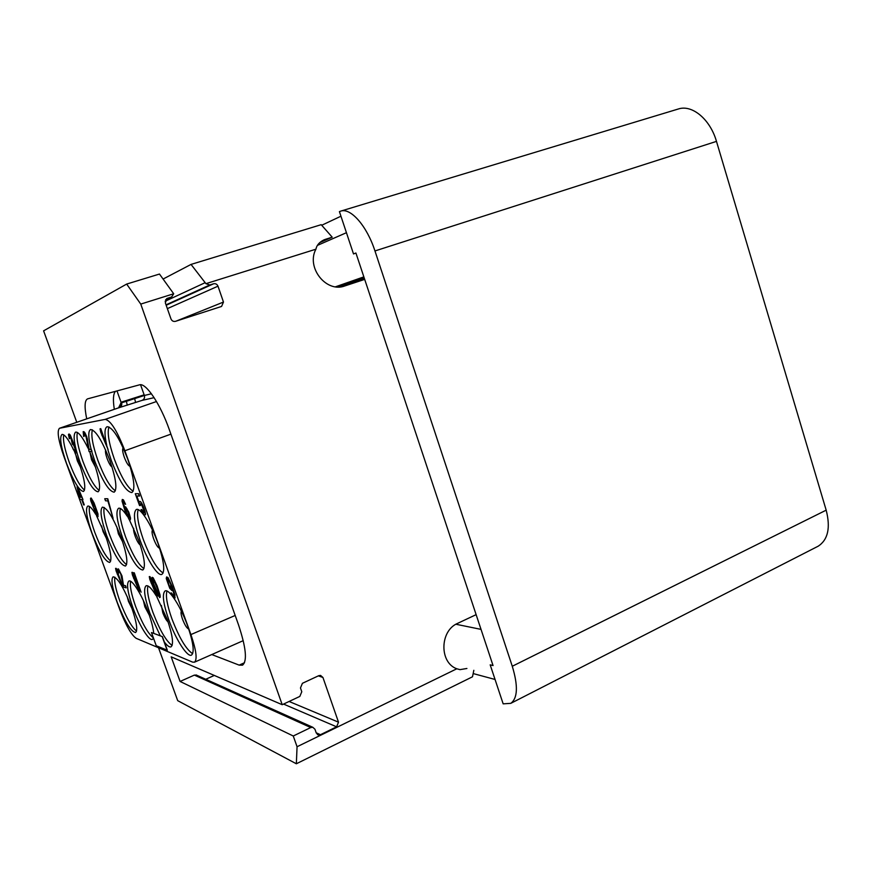 <?xml version="1.0" encoding="UTF-8"?>
<svg xmlns="http://www.w3.org/2000/svg" width="872" height="872" viewBox="0 0 872 872"><rect width="100%" height="100%" fill="white"/><g stroke="black" fill="none" stroke-linecap="round" stroke-linejoin="round"><path stroke-width="1.31" d="M364.485 278.8L341.661 286.703M355.918 253L493.051 665.554L490.184 664.835L503.155 703.846L510.796 703.344C517.706 698.2 518.208 685.839 512.278 666.263L374.96 250.951C366.949 226.022 350.708 207.547 340.745 211.111L339.426 211.624L353.509 253.948L355.918 253M339.404 286.942L364.322 278.288M337.475 286.953L364.115 277.678M364.681 279.389L344.887 285.918C326.368 293.199 305.909 267.584 315.915 249.196L205.923 283.662L209.781 284.981L166.04 304.851M476.123 614.651L457.702 623.327C439.782 630.652 439.139 662.589 456.841 668.791L459.991 669.642L456.808 668.78L297.058 746.748L293.265 736.001L310.759 727.542L194.369 675.092L196.865 675.288M317.375 734.507L318.356 734.954L316.264 733.003L314.956 729.264L312.819 727.292L310.759 727.542M318.356 734.954L320.438 734.715L336.603 726.823L338.51 722.179L322.934 677.468L320.569 675.418L318.771 675.68L302.421 683.299L300.469 687.975L301.788 691.736L299.837 696.412L282.212 704.707L140.763 304.088L126.658 284.065L43.6 330.837L76.769 422.299M166.923 298.507L171.653 296.949L173.692 293.766L140.763 304.088M167.162 298.398L165.32 302.802L170.988 318.945C171.926 320.972 173.441 321.757 175.534 321.321L221.564 306.443L223.472 302.061L217.989 286.18C217.074 284.174 215.602 283.378 213.575 283.792L209.781 284.981M459.991 669.642L466.912 668.475M473.834 670.306L472.493 676.792L296.349 763.774L297.058 746.748M158.519 647.754L177.703 700.663L296.349 763.774M817.249 546.668L818.241 546.166C828.019 539.735 830.667 527.734 826.176 510.164L512.278 666.263M340.745 211.111L678.405 108.967C692.139 104.346 710.233 119.344 716.479 141.384L826.176 510.164M321.714 225.259L340.952 216.212M473.169 673.566L495.045 679.462M205.923 283.662L191.044 264.412L321.201 224.682L332.199 237.173L324.548 239.637C319.632 241.838 316.754 245.032 315.915 249.196M126.658 284.065L159.478 274.048L173.692 293.766M282.212 704.707L171.185 656.845L180.09 681.457L194.369 675.092M293.265 736.001L180.09 681.457M211.776 654.556L239.157 665.129L242.525 665.173C247.408 661.041 246.068 647.602 238.514 624.853L169.386 429.874C160.339 403.878 145.777 382.372 139.444 384.857L87.538 398.875C84.606 400.412 84.333 407.071 86.71 418.854M191.044 264.412L163.129 279.029M332.199 237.173L319.664 242.689M205.759 679.277L214.305 675.429M140.555 384.737L144.37 395.463L126.375 401.294L126.168 400.717L144.272 395.18M126.168 400.717L121.034 402.232L116.979 390.918M144.142 394.831L121.034 402.232M114.319 409.317C112.837 399.845 113.218 393.85 115.464 391.332M105.196 419.378L59.449 428.283C56.854 431.008 58.348 440.415 63.918 456.525L119.573 609.048C125.764 625.137 131.301 634.892 136.152 638.315L192.57 662.11L194.5 662.186C197.454 659.494 196.255 650.294 190.914 634.576L124.881 450.748C117.175 430.855 110.613 420.402 105.196 419.378L156.491 401.523M96.454 515.57L105.403 535.375C110.766 550.962 112.205 559.977 109.709 562.429C105.196 561.644 99.321 551.954 92.061 533.337C86.655 517.805 85.216 508.725 87.734 506.12C89.445 505.618 92.105 508.343 95.724 514.317M121.263 537.795C126.822 554.014 128.228 563.432 125.481 566.037C120.565 565.285 114.287 555.126 106.657 535.561C101.065 519.396 99.659 509.924 102.416 507.144C107.234 507.787 113.513 518.001 121.263 537.795M129.285 519.625L138.713 540.466C144.458 557.372 145.831 567.214 142.812 570.005C137.416 569.285 130.691 558.614 122.647 538.002C116.848 521.151 115.486 511.232 118.538 508.278C120.467 507.646 123.355 510.273 127.203 516.159M157.995 543.409C163.947 561.056 165.255 571.378 161.92 574.365C157.821 576.675 146.899 559.497 140.239 540.695C134.223 523.091 132.904 512.692 136.294 509.521C140.229 507.242 151.205 524.159 157.995 543.409M131.519 607.184C136.577 621.791 137.929 630.249 135.596 632.538C130.909 631.655 124.783 621.583 117.23 602.312C112.139 587.739 110.777 579.237 113.131 576.806C117.709 577.569 123.846 587.695 131.519 607.184M187.796 626.369C193.344 642.719 194.587 652.289 191.524 655.079C187.415 657.684 175.621 639.187 168.808 619.894C163.195 603.566 161.952 593.919 165.07 590.976C168.994 588.393 180.831 606.596 187.796 626.369M162.421 636.658L151.466 632.549L156.262 645.76L167.337 650.24L162.421 636.658L160.274 635.819L149.995 613.485C144.556 597.778 143.259 588.546 146.093 585.788C148.273 585.068 151.652 588.404 156.23 595.816M156.807 596.786L167.184 619.338C172.558 635.067 173.855 644.234 171.054 646.839C169.55 647.471 167.315 645.88 164.383 642.054M160.274 635.819L151.466 632.549M153.472 638.053L152.502 639.361C149.156 641.454 139.051 624.962 132.871 607.642C127.617 592.524 126.276 583.673 128.86 581.09C132.075 578.997 142.201 595.26 148.513 612.983C151.488 621.289 153.221 628.047 153.723 633.268M108.117 449.69L100.771 428.664L100.062 428.828L100.694 432.022L108.117 449.69L100.062 428.828M101.98 435.586L101.839 433.755M106.7 445.112C104.324 434.332 104.444 428.207 107.06 426.724C112.608 427.204 119.497 438.017 127.737 459.163C134.114 478.227 135.509 489.356 131.901 492.549C126.233 491.972 119.344 481.235 111.245 460.329L107.866 449.712M91.08 449.189L89.108 449.407L86.775 436.883L84.867 432.697L83.167 431.673L83.668 436.501L84.148 433.755L86.121 437.025L89.075 451.642L91.996 451.293L91.08 449.189C88.203 437.668 88.028 431.117 90.557 429.547C95.604 430.081 102.035 440.382 109.828 460.427C115.976 478.608 117.426 489.181 114.178 492.168C109.033 491.536 102.613 481.3 94.928 461.484L91.669 451.38M89.631 451.587L93.642 461.571C99.55 478.946 101.043 489.029 98.122 491.808C93.413 491.132 87.407 481.377 80.093 462.531C74.153 445.232 72.649 435.095 75.602 432.109C78.415 431.716 82.589 437.123 88.116 448.317M76.017 452.982L75.559 448.372L70.294 435.095L69.117 434.005L68.463 434.583L69.324 438.692L69.455 436.12L70.708 437.21L72.387 444.175L73.706 445.276L75.243 449.298L74.796 451.02L72.899 448.731L75.461 453.037L76.136 452.557L75.733 449.669L70.959 436.741L68.79 434.103M69.662 438.649L69.629 436.098M75.232 450.933L72.899 448.731M74.719 452.23L78.927 462.607C84.628 479.24 86.154 488.865 83.494 491.481C79.178 490.783 73.542 481.453 66.566 463.479C60.844 446.922 59.307 437.243 61.988 434.441C64.408 434.071 68.092 438.812 73.052 448.677M144.207 512.878L141.798 509.597L141.013 509.64L143.76 514.709L145.515 514.753L142.834 505.193L140.272 501.465L139.182 501.956L139.193 503.297L136.577 496.005L139.531 496.015L138.703 493.716L135.291 493.716L139.542 505.553L140.414 505.509L140.479 503.809M139.182 502.599L136.817 496.015M130.113 519.974L130.571 518.24L128.816 512.169L125.612 506.828L124.685 507.286L124.794 508.997L122.887 502.076L123.508 501.673L125.59 504.354L123.225 499.95L122.287 499.471L122.058 501.182L125.143 511.134L129.078 519.45L130.397 519.581L129.394 514.426L126.909 508.714L124.969 506.883M124.751 508.213L123.181 501.662M125.59 504.354L123.432 499.863L122.287 499.471M113.077 518.284L107.779 498.762L104.749 498.719L105.501 500.79L107.856 500.91L113.077 518.284L107.583 498.839L104.749 498.719M97.871 516.769L98.002 514.011L94.023 502.882L91.2 498.054L90.514 498.49L90.808 500.844L96.923 516.3L98.089 516.409L97.228 512.115L92.966 500.953L90.732 498.108M84.072 504.953L82.11 499.558L82.96 499.525L77.652 486.761L77.063 486.827L79.254 497.16L80.093 499.46L81.696 499.536L83.668 504.921L84.257 504.888L82.317 499.569M174.716 598.225L174.978 594.911L172.198 586.409L167.991 577.558L166.607 576.948L166.247 578.507L169.8 588.382L171.969 590.584L172.285 588.622L174.149 594.824L174.019 596.012L173.397 595.838L171.097 592.786L172.634 596.034L174.302 598.116L175.076 597.919L174.16 592.797L169.735 580.992L166.607 576.948M171.969 590.584L172.514 589.254M174.062 595.881L171.097 592.786M157.124 596.873L150.049 576.643L149.286 576.588L149.821 579.455L157.124 596.873L149.286 576.588M151.063 582.878L150.976 581.243M159.576 597.593L160.197 597.244L160.023 594.868L157.124 585.886L153.178 577.798L151.859 577.602L151.859 578.79L153.537 585.079L157.908 595.565L159.99 597.331L159.009 592.012L154.671 580.665L152.262 577.308M139.378 591.707L132.599 572.392L131.912 572.348L132.446 575.084L139.378 591.707L131.912 572.348M133.623 578.354L133.547 576.861M141.101 592.208L134.288 572.806L133.59 572.762L134.125 575.509L141.101 592.208L133.59 572.762M135.313 578.79L135.236 577.286M122.734 586.856L116.238 568.402L115.595 568.37L116.129 570.986L122.734 586.856L115.595 568.37M117.262 574.114L117.186 572.751M126.2 587.859L125.666 585.81L123.464 585.188L122.004 575.934L118.472 568.947L117.578 569.209L117.818 571.411L118.701 573.057L118.374 571.193L119.453 571.465L120.848 574.321L123.366 587.03L126.2 587.859L125.481 585.886L123.279 585.254L121.317 574.452L117.982 568.947M118.701 573.057L118.723 570.92M110.69 561.012C105.883 557.088 100.574 547.518 94.765 532.302C90.35 519.81 88.584 511.21 89.478 506.49M84.519 490.086C79.962 486.369 74.883 477.169 69.313 462.498C64.604 449.124 62.74 439.913 63.732 434.856M136.544 631.088C131.487 626.946 125.939 616.984 119.9 601.222C115.769 589.581 114.09 581.559 114.875 577.144M99.223 490.435C94.285 486.707 88.868 477.06 82.96 461.495C78.011 447.38 76.147 437.69 77.39 432.447M83.919 435.095L83.636 434.278M84.039 436.447L83.723 435.161M84.257 431.902L83.461 431.629M84.867 432.697L84.061 431.978M85.772 434.354L84.66 432.774M86.47 436.033L85.576 434.42M86.775 436.883L86.263 436.109M87.309 438.594L86.568 436.959M87.625 439.891L87.113 438.66M89.108 449.407L87.418 439.957M91.222 449.178L88.911 449.483M92.399 429.82C90.862 435.27 92.705 445.461 97.904 460.405C104.182 476.94 110.003 487.077 115.355 490.816M91.789 451.369L91.026 449.243M126.538 564.642C121.328 560.696 115.638 550.646 109.48 534.471C104.847 521.336 103.092 512.322 104.215 507.439M153.407 637.879C147.924 633.562 142.005 623.109 135.64 606.498C131.323 594.279 129.666 585.897 130.647 581.352M172.122 645.433C166.149 641.203 159.74 630.151 152.883 612.275C148.371 599.435 146.725 590.671 147.935 585.973M167.151 650.327L162.236 636.745M143.935 568.62C138.267 564.664 132.152 554.08 125.579 536.869C120.728 523.004 118.995 513.543 120.38 508.496M133.165 491.23C127.312 487.492 121.044 476.821 114.363 459.195C108.88 443.358 107.082 432.599 108.956 426.909M163.119 573.002C156.916 569.034 150.311 557.862 143.302 539.485C138.212 524.846 136.512 514.905 138.19 509.651M192.658 653.684C186.107 649.422 179.163 637.737 171.828 618.619C167.108 605.114 165.484 595.936 166.977 591.063M140.207 505.586L140.305 503.809L141.428 504.31L144.349 511.646L143.586 512.921L141.013 509.64M138.703 493.716L135.291 493.716M139.313 496.092L138.495 493.803M140.272 501.465L139.487 501.52M140.915 501.945L140.054 501.553M141.885 503.34L140.697 502.032M142.834 505.193L141.667 503.427M143.847 507.504L142.616 505.28M144.501 509.335L143.629 507.58M145.134 511.613L144.294 509.412M145.504 513.423L144.926 511.69M145.515 514.753L145.286 513.499M127.759 511.33L129.416 517.805L127.813 516.398L125.753 511.177L125.557 509.466L126.276 509.095L127.759 511.33M129.448 517.717L126.811 513.695L125.851 509.063M96.781 514.763L94.547 510.73L94.187 508.398L95.059 508.463L97.228 513.652L97.075 514.785L96.345 514.338M91.734 500.114L93.762 503.733L94.045 506.458L92.029 503.624L91.734 500.114M96.541 514.262L94.732 510.665L94.492 508.038M94.078 506.381L92.225 503.558L91.615 500.103M77.652 486.761L77.063 486.827M81.445 497.182L77.466 486.827M82.121 497.204L81.26 497.247M82.786 499.591L81.935 497.28M79.723 497.182L78.186 489.911L80.856 497.236L79.723 497.182L78.654 491.198M80.834 497.16L79.908 497.116M170.727 584.534L171.261 588.36L169.451 586.671L167.315 579.182L169.124 580.85L170.727 584.534M171.315 588.229L168.972 585.188L167.479 579.215M154.159 585.624L152.753 580.578L153.036 579.477L153.668 580.022L157.701 589.308L159.096 594.355L158.802 595.434L158.17 594.868L153.319 583.074M153.516 582.987L153.101 579.531M158.944 595.303L154.355 585.548M363.853 276.871L335.513 286.79M455.947 624.254L481.028 629.377M374.96 250.951L716.479 141.384M326.259 239.015L322.139 240.835M204.996 282.746L165.124 301.265M213.575 283.792L166.181 305.265M217.989 286.18L167.37 308.623M223.472 302.061L176.177 321.103M167.457 298.289L166.65 298.66M171.359 297.058L165.604 299.75M322.934 677.468L318.356 675.865M338.51 722.179L289.101 701.47M336.603 726.823L283.553 704.075M320.438 734.715L316.187 732.774M239.157 665.129L244.52 662.72M151.445 393.784L144.37 395.463C144.948 397.763 144.174 399.409 142.06 400.39L118.766 407.78M121.35 402.166L118.559 407.845M127.268 405.197L126.375 401.294L121.579 402.799C122.156 405.088 121.382 406.723 119.268 407.693M134.517 398.09L135.585 402.417M154.115 397.665L142.06 400.39M120.892 402.962C121.47 405.24 120.696 406.875 118.592 407.845L59.612 428.239M170.901 434.147L124.881 450.748M235.178 615.469L190.914 634.576M101.588 525.881L103.081 531.615L106.526 538.58M75.733 454.53L77.346 460.863L80.638 467.577M127.116 596.372L128.489 601.451L132.032 608.623M89.914 452.23L91.549 459.784L95.658 467.523M112.063 467.087C110.57 466.117 108.924 463.283 107.136 458.585C105.665 454.345 105.174 451.5 105.643 450.028M116.826 526.873L118.374 533.795L122.658 541.828M143.379 600.557L144.85 606.814L149.275 615.131M161.396 605.473L162.781 612.689C164.645 617.561 166.41 620.635 168.078 621.899M133.721 528.29C133.329 529.686 133.808 532.312 135.149 536.182C136.991 540.989 138.703 543.943 140.283 545.033M123.192 447.925C122.167 448.895 122.549 452.012 124.315 457.277C126.56 463.054 128.478 466.051 130.081 466.258M152.524 530.165C151.63 531.124 152 534.013 153.625 538.809C155.935 544.728 157.93 547.856 159.631 548.216M181.398 611.185C180.657 612.188 181.027 614.836 182.51 619.153C184.853 625.148 186.913 628.418 188.712 628.995M818.241 546.166L510.796 703.344M346.435 232.704L317.452 245.381M323.654 240.029L324.548 239.637M165.582 299.794L171.653 296.949M196.047 674.917L312.819 727.292M118.396 407.9L59.449 428.283M243.234 640.658L194.5 662.186"/></g></svg>
